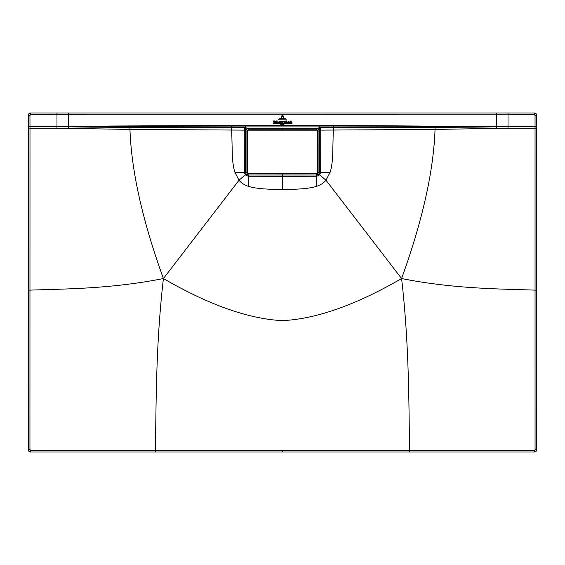 <?xml version="1.0" encoding="UTF-8"?>
<svg xmlns="http://www.w3.org/2000/svg" width="565" height="565" viewBox="0 0 565 565"><rect width="100%" height="100%" fill="white"/><g stroke="black" fill="none" stroke-linecap="round" stroke-linejoin="round"><path stroke-width="0.85" d="M317.043 173.476L247.957 173.476L247.279 172.798L247.279 130.833L247.957 130.155L317.043 130.155L317.721 130.833L317.721 172.798L317.078 173.851L298.694 173.865L317.078 173.851L318.095 172.834L317.078 173.851M266.306 173.695L247.922 173.851L247.279 172.798M298.694 129.936L317.078 129.78L318.06 130.833L318.06 172.798L317.043 173.815L247.957 173.476M247.279 130.833L247.922 129.78L246.905 130.798L246.905 172.834L247.922 173.851L246.905 172.834L246.94 130.833L247.957 130.155M298.694 173.695L266.306 173.865L298.694 173.865M317.078 129.78L318.095 130.798L317.078 129.78L266.306 129.766L298.694 129.766M266.306 129.936L247.922 129.78L266.306 129.766M279.491 118.798L285.544 118.798L279.491 118.798M286.794 119.109L278.227 119.187L286.794 119.109M284.322 118.346L280.706 118.424L284.322 118.346M281.716 117.993L281.716 116.454L283.001 116.369L281.907 116.454L281.716 117.993M283.129 116.454L281.688 115.938C282.486 115.232 283.03 115.394 283.326 116.439L283.326 117.993L283.129 116.454M282.571 124.681L282.881 124.272L283.023 125.006L283.023 124.145L282.571 124.681M283.962 124.512L283.609 124.364L283.948 124.978L283.962 124.512M283.821 124.59L283.948 124.978L283.764 124.632M280.777 124.314L280.812 125.006L280.911 124.42M281.843 124.166L281.751 125.035L281.843 124.166M273.227 123.283L281.412 123.361L273.227 123.283M282.309 123.283L292.006 123.361L282.309 123.283M281.342 122.21L280.777 121.602L280.777 122.817L281.342 122.21M280.636 121.602L280.071 122.21L280.636 122.817L280.636 121.602M280.636 122.746L280.636 121.673M286.413 121.871L286.617 122.796L287.034 122.697L286.956 121.016L286.413 120.931L286.893 121.39L286.413 121.871M287.006 122.294L286.617 122.718M287.034 122.697L286.829 121.793M286.476 122.725L286.257 120.931L285.742 120.938L285.742 122.789L286.476 122.725M288.927 122.21L288.348 121.602L288.348 122.817L288.927 122.21M288.214 121.602L287.649 122.21L288.214 122.817L288.214 121.602M288.214 122.746L288.214 121.673M273.036 120.995L274.074 122.824L274.986 120.938L274.357 120.938L274.138 122.428L273.856 120.938L273.036 120.995M276.292 120.91L275.861 121.037L275.854 122.789L276.454 122.789L276.292 120.91M277.14 120.91L276.709 121.037L276.709 122.789L277.302 122.789L277.14 120.91M279.4 122.068L279.59 122.789L278.976 122.789L279.004 121.729L279.739 121.581L279.4 122.068L279.739 121.581M290.318 122.464L289.937 122.718L289.88 121.666L290.332 121.878C289.047 122.146 289.061 122.351 290.361 122.478L290.318 122.464M290.099 121.849L290.332 121.878C289.047 122.146 289.061 122.351 290.361 122.478M289.937 122.718L289.88 121.666M291.815 122.047L291.985 122.789L291.399 122.789L291.307 121.708L291.159 122.789L290.558 122.789L290.579 121.051L290.996 120.91L290.996 121.793L291.815 122.047M275.572 122.739L274.971 122.789L274.978 121.729L275.409 121.588L275.572 122.739M278.037 121.976L278.714 122.054L277.592 122.217L278.206 122.817L278.722 122.478L278.284 122.718L277.881 122.054L278.453 121.976L278.037 121.976M282.281 122.513L282.394 121.63L282.881 121.63L281.836 123.361L282.147 122.817L281.497 121.63L282.119 121.63L282.281 122.513M284.273 122.633L283.792 121.574L284.449 121.524L283.997 121.468L284.499 122.393L284.958 121.863L284.809 122.817L283.983 122.012M284.011 122.817L283.941 121.941M28.25 290.128L29.966 290.128C66.225 288.863 111.171 288.885 163.405 278.545C155.679 345.794 156.286 403.735 155.375 450.291L30.623 450.305L29.945 449.627L29.994 128.255L28.25 128.255L28.25 449.627A2.373 2.373 0 0 0 30.623 452L534.377 452A2.373 2.373 130.6 0 0 536.75 449.627L536.75 115.373C536.609 113.932 535.818 113.141 534.377 113L496.607 113M28.25 128.255L28.25 115.373C28.391 113.932 29.182 113.141 30.623 113L56.973 113L30.623 113L30.63 114.702L29.952 115.38L29.994 126.56L28.25 126.56M68.471 126.56L68.471 113L496.529 113L496.529 114.822L508.02 114.801L508.02 126.56L496.529 126.56L496.529 114.822L56.98 114.801L56.98 126.56L29.994 126.56L29.994 128.255L56.98 128.255L56.98 126.56L245.549 126.906L245.549 125.409L111.983 126.009L68.471 126.56L68.471 128.128L56.98 128.255M68.471 113L56.973 113L56.98 114.801L30.63 114.702M496.529 113L508.027 113L508.02 114.801L534.37 114.702L535.048 115.38L536.75 115.373C536.609 113.932 535.818 113.141 534.377 113L508.027 113M62.722 128.255L129.957 129.427L244.355 130.12L244.426 127.697L245.549 127.747L245.549 126.906L319.451 126.906L319.451 125.409L333.35 125.444L333.35 126.92L319.451 126.906L319.451 127.747L317.509 128.213L247.491 128.213L245.549 127.747L244.786 129.978L248.282 128.283C246.644 128.446 245.74 129.35 245.577 130.995L245.577 172.325C245.733 173.956 246.63 174.853 248.261 175.009L316.739 175.016L316.788 173.851M333.35 125.444L496.529 126.56L496.529 128.128L502.278 128.255L435.043 129.427C433.581 171.202 422.429 220.908 401.595 278.545C355.929 304.966 316.231 318.999 282.5 320.638C248.77 318.999 209.071 304.966 163.405 278.545C142.571 220.908 131.419 171.202 129.957 129.427L129.999 127.492L68.471 128.128M163.405 278.545L239.016 180.228L234.913 172.325C233.797 169.133 232.95 164.104 232.363 157.247L231.657 127.669L129.999 127.492M502.278 128.255L508.02 128.255L508.02 126.56L536.75 126.56M535.048 115.38L535.055 449.627A0.678 0.678 130.6 0 1 534.377 450.305L409.625 450.291C408.714 403.735 409.321 345.794 401.595 278.545C453.829 288.885 498.775 288.863 535.034 290.128L536.75 290.128M409.625 452L409.625 450.291L335.207 450.27L155.375 450.291L155.375 452M401.595 278.545L325.984 180.228L330.087 172.325C331.203 169.133 332.051 164.104 332.637 157.247L333.343 127.669L319.451 127.747L320.214 129.978L317.509 128.213L282.5 128.199M282.5 189.275C266.948 189.565 255.535 188.576 248.261 186.295L248.261 176.252L282.5 176.322L282.5 189.275C298.059 189.565 309.472 188.576 316.739 186.295C320.638 184.988 323.724 182.968 325.984 180.228L318.745 174.119L316.739 175.016C318.37 174.846 319.267 173.949 319.423 172.325L318.745 174.119M248.261 186.295C244.363 184.988 241.276 182.968 239.016 180.228L245.344 174.882L248.261 176.252L248.261 175.016L246.255 174.119L245.57 172.325L245.57 130.988C245.733 129.343 246.637 128.439 248.282 128.283L248.24 129.78M231.65 125.444L231.657 127.669L244.426 127.697M496.529 126.56L333.35 126.92L333.343 127.669L435.001 127.492L496.529 128.128M320.574 127.697L320.645 130.12L435.043 129.427L435.001 127.492M330.087 172.325L320.694 172.325L319.656 174.882L316.739 176.252L316.739 175.016L282.5 174.988L282.5 173.399M282.5 175.016L282.5 176.322L316.739 176.252L316.739 186.295M244.786 129.978L244.264 130.988L244.306 172.325L245.344 174.882L246.255 174.119M234.913 172.325L246.905 172.325M245.549 129.865L247.491 128.213L282.5 128.255M318.095 172.325L320.694 172.325L320.736 130.988L320.214 129.978M319.43 172.325L319.43 130.988L319.423 172.325M319.451 129.865L316.718 128.283C318.356 128.446 319.26 129.35 319.423 130.995L318.095 130.995M282.5 129.893L282.5 128.304L247.979 128.255L245.853 129.646M316.76 129.78L317.022 128.255L319.147 129.646M282.5 128.304L316.711 128.283C318.363 128.439 319.267 129.343 319.43 130.988L320.736 130.988M317.721 130.833L318.095 130.798L318.095 172.834L317.721 172.798M247.922 129.78L317.043 130.155M30.623 450.305L30.623 452M29.945 449.627L28.25 449.627M29.952 115.38L28.25 115.373M319.451 125.409L245.549 125.409M534.37 114.702L534.377 113M508.02 128.255L536.75 128.255M535.055 449.627L536.75 449.627M534.377 450.305L534.377 452M282.493 452L282.493 450.27M248.212 173.851L248.261 175.016L282.5 174.988M246.905 130.995L244.264 130.988M282.493 450.983L282.493 450.291L282.493 450.983M247.922 173.851L266.306 173.865M68.393 113L56.973 113"/></g></svg>
